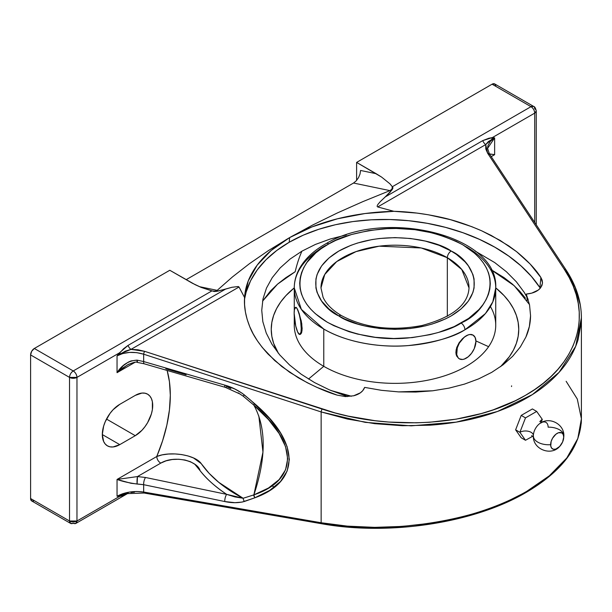 <?xml version="1.0" encoding="UTF-8"?>
<svg xmlns="http://www.w3.org/2000/svg" width="612" height="612" viewBox="0 0 612 612"><rect width="100%" height="100%" fill="white"/><g stroke="black" fill="none" stroke-linecap="round" stroke-linejoin="round"><path stroke-width="0.92" d="M461.165 323.082L462.389 322.394C485.171 312.426 511.051 273.564 462.397 244.586C436.853 231.657 410.239 226.448 382.554 228.934C357.683 231.818 339.782 236.798 328.843 243.882L335.843 240.348L351.456 234.541L368.73 230.594L386.998 228.658L396.293 228.467L414.752 229.661L432.462 232.897L440.824 235.245L456.162 241.289L462.993 244.93L474.652 253.276L479.372 257.904L483.289 262.778L486.364 267.842L488.575 273.059L489.891 278.368L490.296 283.731L489.807 289.094L488.407 294.403L486.119 299.605L482.96 304.654L478.974 309.504L468.631 318.416L454.165 326.617L438.544 332.423L430.075 334.642L412.22 337.602L393.715 338.505L375.248 337.311L357.538 334.075L349.177 331.727L333.838 325.683L327.007 322.042L315.348 313.688L310.628 309.068L306.711 304.195L303.636 299.13L301.425 293.913L300.117 288.604L299.704 283.234L300.194 277.879L301.594 272.57L303.881 267.368L307.04 262.318L315.823 252.863L321.369 248.556L328.843 243.882A5.439 3.083 -119.1 0 0 326.196 243.576A5.439 3.083 60.9 0 1 328.843 243.882L327.611 244.578C304.837 254.538 278.957 293.408 327.604 322.386C353.147 335.307 379.761 340.524 407.447 338.038C432.317 335.154 450.218 330.174 461.157 323.082A5.439 3.083 60.9 0 1 464.936 329.784C453.37 337.273 434.451 342.544 408.166 345.589C382.225 347.899 347.455 343.034 323.771 329.049L301.364 309.374L294.265 287.923A100.735 58.163 180 0 1 325.064 246.062M533.373 435.415A7.895 4.559 0 0 0 528.416 431.299A7.895 4.559 0 0 0 519.902 432.309L525.494 440.265L521.21 437.794L515.618 429.831L521.21 415.41L532.402 408.946L536.686 411.425L542.286 419.381L540.993 423.053L542.286 419.381A7.895 4.559 0 0 0 540.098 421.783A7.895 4.559 180 0 1 542.286 419.381L536.686 411.425L525.494 417.881L519.902 432.309A7.895 4.559 180 0 1 528.187 431.246A7.895 4.559 180 0 1 533.35 435.14M540.35 423.152A10.427 6.021 -60 0 0 533.412 434.765A10.427 6.021 -60 0 1 540.35 423.152A10.427 6.021 -60 0 1 548.123 427.161A15.246 8.797 0 0 1 563.851 435.836A15.246 8.797 180 0 1 563.721 437.129A15.246 8.797 0 0 0 563.851 435.836M533.366 435.996A15.246 8.797 0 0 0 550.632 444.679A9.256 5.34 120 0 0 559.207 446.913A9.256 5.34 120 0 0 562.833 441.428A9.256 5.34 120 0 0 563.721 437.129L562.612 441.963L559.682 446.439L555.895 449.055L553.539 449.284L551.733 448.244L550.754 446.087L551.129 441.504L552.544 438.23L555.895 434.229L558.45 432.753L561.801 432.891L563.224 434.52L563.721 437.129A9.256 5.34 120 0 0 557.172 433.35A9.256 5.34 120 0 0 550.632 444.679A15.246 8.797 180 0 1 533.366 435.996M262.548 301.165L277.557 284.136L295.175 271.736A208.279 120.25 60 0 1 301.907 251.172L290.111 259.037L280.204 267.872L272.248 277.657L266.495 288.053L262.969 299L261.745 310.315L262.839 321.69L266.266 333.104L271.912 344.196L279.692 354.853L289.553 364.959L301.165 374.2L314.514 382.554L329.256 389.798L347.57 396.599L329.256 389.798L314.514 382.554L301.165 374.2L289.553 364.959L279.692 354.853L271.912 344.196L266.266 333.104L262.839 321.69L261.745 310.315L262.969 299L266.495 288.053L272.248 277.657L280.204 267.872L290.111 259.037L301.907 251.172A208.279 120.25 -120 0 0 295.175 271.736L285.873 277.664L277.618 284.083L270.496 290.945L262.548 301.165M581.392 316.595L581.255 322.486L578.08 339.698C574.416 351.311 568.288 361.96 559.712 371.645C550.877 381.628 539.906 390.41 526.802 397.968C513.705 405.534 498.857 411.662 482.264 416.359C466.176 420.911 448.764 423.856 430.014 425.179L402.428 425.73L374.682 423.665L347.379 419.029L321.139 411.937L321.139 522.747L143.659 492.04C133.76 490.702 124.886 492.094 117.045 496.225L117.045 479.441C122.025 481.323 128.711 482.86 137.103 484.038L143.659 484.689L143.659 492.04L136.728 491.49L129.568 492.056L122.805 493.677L117.045 496.225L117.045 479.441L131.014 483.281L143.659 484.689L224.772 501.542C231.757 503.095 238.282 503.079 244.349 501.496L254.768 497.824C300.477 481.445 300.477 442.943 254.768 403.79L244.349 394.916C238.29 390.318 231.764 387.052 224.772 385.116L143.659 361.554L137.103 360.139C128.711 360.652 122.025 364.828 117.045 372.677L135 362.312L117.045 372.677L117.045 355.893C124.886 351.846 133.76 351.288 143.659 354.203L143.659 361.554L137.103 360.139L131.014 360.912L128.206 362.174L123.18 365.754L117.045 372.677L117.045 355.893L122.805 353.522L129.568 352.405L136.728 352.634L143.659 354.203L143.659 361.554L224.772 385.116L234.901 389.041L242.115 393.218L250.889 400.424L269.731 418.684L280.571 433.051L287.135 446.691L289.331 459.421L287.135 471.049L280.571 481.414L269.731 490.388L254.768 497.824L242.107 502.085L234.893 502.674L224.772 501.542L143.659 484.689L143.659 492.04L321.139 522.747L321.139 411.937L143.659 354.203A2.196 0.597 -72 0 1 144.669 351.342L130.999 349.383L239.017 287.013L238.275 286.531L239.017 287.013L244.578 297.531L239.017 287.013L130.999 349.383L137.968 349.789L144.669 351.342L334.948 412.886L348.083 416.106L375.064 420.704L388.758 422.058L416.175 422.823L429.746 422.234L456.238 419.136L481.376 413.536L493.264 409.833L515.335 400.73L525.394 395.375L534.735 389.523L543.303 383.211L551.045 376.472L557.914 369.35L563.889 361.868L568.923 354.08L572.993 346.032L576.068 337.755L578.141 329.31L579.204 320.734L579.235 312.082L578.248 303.391L576.244 294.724L573.237 286.118L569.236 277.618L564.272 269.288L487.672 153.306L485.783 148.976L485.721 144.585L377.696 206.948L393.906 211.316C374.177 211.79 355.35 214.284 337.411 218.798C319.449 223.342 303.529 229.607 289.652 237.594C275.821 245.603 265.004 254.776 257.201 265.103C249.459 275.415 245.251 286.225 244.578 297.531L244.578 304.814L245.443 312.12L247.164 319.403L249.734 326.64L253.146 333.769L257.361 340.762L262.372 347.578L274.65 360.522L289.705 372.318L307.201 382.699L316.741 387.289L337.143 395.123L345.451 396.591L353.69 395.773C359.014 394.373 362.541 391.879 364.27 388.283L364.66 387.388L381.505 390.326L398.634 391.894L432.669 390.793L449.001 388.13L464.439 384.122L478.706 378.859L491.727 372.348L478.706 378.859L464.439 384.122L449.001 388.13L432.669 390.793L415.869 392.047L398.634 391.894L381.505 390.326L364.66 387.388L362.725 390.708L360.369 392.827L353.69 395.773L345.451 396.591L337.143 395.123C325.768 391.734 312.778 385.927 298.174 377.696L281.849 366.58L268.148 354.172C259.128 344.288 252.986 335.108 249.734 326.64C245.626 316.373 243.905 306.666 244.578 297.531L248.227 280.969L257.201 265.103L271.17 250.476L289.652 237.594L289.193 242.275A154.859 98.348 5.5 0 0 244.494 299.367L246.154 292.069L250.629 280.678L257.285 269.854L266.021 259.748L276.708 250.507L289.193 242.275L289.652 237.594L311.99 226.907L337.411 218.798L365.027 213.534L393.906 211.316L416.971 213.091L428.385 214.781L450.654 219.731L471.776 226.677L481.751 230.846L491.275 235.459L508.71 245.879L516.536 251.631L530.168 264.063L540.878 277.496L542.14 280.128L542.507 282.82L541.957 285.452L540.518 287.908L538.262 290.073L531.721 293.14L526.289 294.074L529.548 304.929L530.566 315.784L529.357 326.525L525.915 337.021L520.338 346.95L512.665 356.299L503.056 364.813L491.727 372.348L503.056 364.813L512.665 356.299L520.338 346.95L525.915 337.021C528.875 330.449 530.428 323.373 530.566 315.784L529.548 304.929L526.289 294.074L527.751 293.898C533.595 293.125 537.849 291.128 540.518 287.908L542.469 283.348M566.138 381.299L577.292 399.047L581.4 418.753L577.812 438.552L566.819 457.952L549.301 475.83L526.802 491.298A2.196 1.27 60 0 1 526.351 492.3A2.196 1.27 -120 0 0 526.802 491.298C539.906 483.732 550.877 475.363 559.712 466.191C568.288 457.302 574.416 447.839 578.08 437.809L581.255 423.167L581.4 419.258C580.505 446.837 562.153 471.179 526.351 492.3C474.231 523.076 389.316 535.997 321.637 523.75A2.196 0.819 -80.2 0 1 321.139 522.747L347.379 526.129L374.682 527.36L402.428 526.404L430.014 523.291C448.764 520.384 466.176 516.253 482.264 510.905C498.857 505.397 513.705 498.864 526.802 491.298C478.768 521.271 385.086 535.592 321.139 522.747A2.196 0.819 99.8 0 0 321.629 523.75A2.196 0.819 -80.2 0 0 322.149 523.451L348.083 526.771L361.478 527.636L388.758 527.758L402.489 527.009M320.986 287.923L324.727 274.52L336.722 261.584L356.054 251.593L379.172 246.185L421.232 247.967L447.334 257.713A5.439 3.136 -60 0 1 451.182 251.05C437.006 240.256 381.169 227.488 338.818 251.05C298.006 275.499 320.13 307.737 338.818 315.922L344.594 318.944L357.546 323.939L364.599 325.867L379.501 328.476L395 329.355L410.499 328.476L425.401 325.867L432.454 323.939L445.406 318.944L451.182 315.922L461.058 308.968L468.402 301.043L472.923 292.437L474.071 287.984L474.071 278.988L472.923 274.536L468.402 265.929L465.066 261.86L456.414 254.385L451.182 251.05L439.141 245.343L425.401 241.105L410.499 238.496L395 237.617L379.501 238.496L371.935 239.59L357.546 243.033L350.86 245.343L338.818 251.05L328.942 258.004L321.598 265.929L317.077 274.536L315.93 278.988L315.93 287.984L317.077 292.437L321.598 301.043L328.942 308.968L338.818 315.922A5.439 3.136 -60 0 1 341.542 315.654C332.232 310.139 326.066 303.988 323.052 297.21L320.986 287.923A74.014 42.733 180 0 1 366.68 248.449A74.014 42.733 180 0 1 447.334 257.713L461.785 269.51L469.014 287.923C468.172 304.753 452.513 317.276 422.02 325.5C391.588 331.253 364.76 327.971 341.542 315.654A5.439 3.136 120 0 0 338.818 315.922C352.994 326.709 408.831 339.484 451.182 315.922C491.994 291.473 469.871 259.236 451.182 251.05A5.439 3.136 120 0 0 447.334 257.713L447.334 316.289L447.334 257.713A74.014 42.733 180 0 1 469.014 287.923M330.748 390.433A123.754 71.451 0 0 0 351.418 396.239L330.748 390.433M500.547 366.68A123.754 71.451 0 0 0 495.735 287.87L504.143 295.688L509.337 302.022L513.43 308.624L516.375 315.432L518.157 322.363L518.754 329.371L518.157 336.37L516.375 343.309L513.43 350.11L509.337 356.712L500.547 366.68M490.426 306.566A100.735 58.163 180 0 1 448.152 374.605A100.735 58.163 180 0 1 323.771 366.328L308.509 379.042L323.771 366.328A100.735 58.163 0 0 0 433.548 378.935A100.735 58.163 0 0 0 495.735 325.202L495.735 287.923A100.735 58.163 180 0 1 464.936 329.784A100.735 58.163 180 0 1 323.771 329.049L323.771 366.328L323.771 329.049A100.735 58.163 180 0 1 294.265 287.923C294.288 281.635 295.818 275.553 298.863 269.678C304.348 259.366 313.459 250.66 326.196 243.576C384.229 208.31 498.726 234.771 495.735 287.923L492.79 301.892L485.423 313.566L464.936 329.784A5.439 3.083 -119.1 0 0 461.157 323.082M466.229 246.797A100.735 58.163 180 0 1 495.735 287.923M471.424 334.466L472.755 334.932L469.855 334.458L471.424 334.466M462.596 338.581L459.046 342.842L456.093 349.926L456.093 354.294L456.713 356.115L459.046 358.67L456.713 356.115L456.093 354.294L455.879 352.198L456.72 347.547L459.046 342.842L462.42 338.742L466.229 335.804L469.083 334.603M468.111 356.85L464.301 359.053M297.692 332.102L297.692 332.109A13.709 2.899 81.2 0 1 294.15 313.275L294.418 309.573L295.726 307.369L297.004 308.456L299.054 313.505L300.645 321.055L301.242 328.56L300.974 332.262L299.666 334.473L297.692 332.109L295.726 325.982L294.15 313.275A13.709 2.899 81.2 0 1 295.596 307.377A13.709 2.899 81.2 0 1 297.692 309.726A13.709 2.899 81.2 0 1 301.066 324.704A13.709 2.899 81.2 0 1 299.788 334.466A13.709 2.899 81.2 0 1 297.692 332.109L297.692 332.102M272.019 485.721L274.237 487.236M487.573 148.395L494.634 137.891L488.43 141.502L485.721 144.585L487.672 153.306A2.196 1.53 146.6 0 1 489.363 153.803L487.573 148.318L488.001 145.465L490.373 141.303L494.634 137.891L494.634 154.675L489.118 153.949M490.434 269.311L514.218 285.712L529.472 304.547M528.156 299.352L524.285 292.452L516.398 281.841L506.438 271.766L494.71 262.571L475.218 251.119L494.71 262.571L506.438 271.766L516.398 281.841L524.285 292.452L528.156 299.352M346.254 234.939L330.235 239.017L315.432 244.425L301.907 251.172L315.432 244.425L330.235 239.017L346.254 234.939M540.258 288.221A19.898 12.638 5.5 0 0 539.899 287.632L540.878 277.496L542.507 282.82M539.899 287.632A154.859 98.348 5.5 0 0 289.193 242.275L303.284 235.161L318.783 229.286L335.445 224.726L353.04 221.552L371.293 219.815L389.951 219.532L408.724 220.71L427.337 223.342L445.521 227.373L463.009 232.751L479.533 239.399L494.848 247.21L508.74 256.084L520.996 265.868L531.43 276.44L539.899 287.632L540.878 277.496C535.944 269.532 527.835 260.903 516.536 251.631L500.272 240.478L481.751 230.846C466.841 224.367 452.796 219.754 439.63 217C423.695 213.557 408.456 211.668 393.906 211.316L377.696 206.948L377.107 206.366L377.696 206.948L485.721 144.585A5.263 3.037 60 0 1 482.769 140.607L488.827 138.258L492.316 137.601L494.603 137.884M533.626 106.412A5.263 3.037 -60 0 1 534.712 108.821A5.263 3.037 180 0 1 536.257 110.971A5.263 3.037 180 0 1 534.712 113.121L536.257 110.971C535.615 108.133 534.743 106.61 533.626 106.412L530.994 106.672A5.263 3.037 -60 0 1 533.626 106.412L494.703 83.943A5.263 3.037 120 0 0 492.071 84.204L530.994 106.672L392.323 186.737L391.902 189.154L389.936 190.615L362.885 201.616L337.074 213.083L312.625 225.055L289.652 237.594L312.625 225.055L337.074 213.083L362.885 201.616L389.936 190.615L353.529 183.042L186.117 279.699L353.529 183.042L356.222 180.838L358.502 177.679L360.024 174.03L360.56 170.465L376.166 173.709L381.636 177.113L389.966 183.837L392.323 186.737L391.902 189.154L389.936 190.615L353.529 183.042L356.222 180.838L358.502 177.679L360.024 174.03L360.56 170.465L376.166 173.709L356.605 162.417L492.071 84.204L356.605 162.417L356.605 180.41L356.605 162.417L381.636 177.113L389.966 183.837L392.323 186.737L530.994 106.672C533.251 108.232 534.49 110.382 534.712 113.121L534.712 222.47L534.712 113.121L492.316 137.601L534.712 113.121A5.263 3.037 -120 0 0 530.994 106.672L492.071 84.204L494.703 83.943L495.72 85.55M494.634 137.891L491.91 139.222L492.316 137.601A5.263 4.154 -84.5 0 0 491.91 139.222L485.721 144.585A5.263 3.037 -120 0 1 482.769 140.607L385.262 196.903L380.243 201.669L390.058 192.29L392.827 188.45L392.491 187.119L392.958 187.731L392.093 189.797L385.262 196.903L482.769 140.607L492.316 137.601L494.634 137.891L494.634 154.675L491.237 156.641L494.634 154.675L489.424 153.895M459.222 358.77L459.382 358.862A13.709 7.91 -60 0 0 466.229 358.181A13.709 7.91 120 0 0 475.922 341.397L474.292 348.557L471.615 353.193L468.126 356.88L464.34 359.06L462.527 359.474L459.382 358.862L458.174 357.859L456.728 354.662L457.279 347.876L459.382 343.034L464.34 337.105L468.126 334.925L469.939 334.512L473.084 335.124L475.187 337.541L475.922 341.397A13.709 7.91 -60 0 0 473.084 335.124L472.908 335.024M525.494 440.265L532.991 436.127L525.494 440.265L521.21 437.794L515.618 429.831L519.902 432.309L525.494 440.265M459.382 358.862A13.709 7.91 -60 0 1 457.279 347.876A13.709 7.91 -60 0 1 466.229 335.804A13.709 7.91 -60 0 1 473.084 335.124M296.001 307.323L297.034 308.448L299.184 313.497L301.747 323.587L302.045 330.472L300.653 334.167L299.941 334.427L301.265 333.402L301.747 332.148L302.144 328.43L301.272 320.963L297.692 309.726L296.468 307.637L295.634 307.53M519.902 432.309L515.618 429.831L521.21 415.41L525.494 417.881L519.902 432.309M525.494 417.881L521.21 415.41L532.402 408.946L536.686 411.425L525.494 417.881M294.265 316.35L294.265 325.202A100.735 58.163 0 0 0 323.771 366.328A100.735 58.163 180 0 1 294.647 320.099M294.265 287.87A123.754 71.451 0 0 0 278.376 353.269L273.625 343.309L271.843 336.37L271.246 329.371L271.843 322.363L273.625 315.432L276.57 308.624L280.663 302.022L285.858 295.688L294.265 287.87M488.606 346.69L475.914 340.915M491.145 269.685L504.127 277.664L512.382 284.083L519.504 290.945L525.425 298.174M566.138 270.489L575.211 287.495L580.291 304.96M377.252 205.609L378.063 204.224L377.252 205.609M380.243 201.669L378.063 204.224L380.243 201.669M212.54 291.014L216.113 291.411L225.553 289.109L128.046 345.405L119.363 352.917L117.045 355.893L120.143 353.858A5.263 1.094 38.7 0 1 119.363 352.917L76.967 377.397L119.363 352.917L120.143 353.858L130.999 349.383A5.263 3.037 60 0 1 128.046 345.405A5.263 3.037 -120 0 0 130.999 349.383L125.322 351.143L117.045 355.893L123.609 348.71L128.046 345.405L225.553 289.109L231.971 287.28L238.275 286.531L231.971 287.28L217.803 291.151L214.322 291.526L212.54 291.014L215.233 291.151L217.183 290.356L232.468 276.915L249.528 263.627L268.538 250.515L289.652 237.594L268.538 250.515L249.528 263.627L232.468 276.915L217.183 290.356L199.405 286.653L217.183 290.356L215.233 291.151L212.54 291.014L201.218 287.433L192.275 283.188L169.792 270.267L34.318 348.48L73.241 370.948L211.913 290.891L201.218 287.433L195.251 284.718L169.792 270.267L34.318 348.48A5.263 3.037 120 0 0 30.6 354.929L31.686 351.257L34.318 348.48L73.241 370.948A5.263 3.037 60 0 1 76.967 377.397L76.967 520.996L119.363 496.523L117.076 496.233M119.761 444.633L102.319 434.558L119.761 444.633A24.671 14.244 -60 0 1 107.429 445.857A24.671 14.244 -60 0 1 103.642 426.082A24.671 14.244 -60 0 1 119.761 404.348L135.267 395.39A24.671 14.244 -60 0 1 147.607 394.174A24.671 14.244 -60 0 1 151.386 413.942A24.671 14.244 -60 0 1 135.267 435.683L119.761 444.633L113.082 446.951L110.068 446.837L107.429 445.857L105.256 444.052L103.642 441.504L102.319 434.558L103.642 426.082L105.256 421.676L110.068 413.337L113.082 409.734L119.761 404.348L135.267 395.39L141.946 393.072L144.96 393.195L147.607 394.174L149.772 395.972L151.386 398.527L152.38 401.732L152.38 409.589L151.386 413.942L147.607 422.655L144.96 426.686L141.946 430.29L135.267 435.683L106.496 419.067L135.267 435.683L119.761 444.633M33.599 501.014L31.686 500.937L30.6 498.528L30.6 354.929L30.6 498.528L69.523 520.996L69.523 377.397L30.6 354.929L69.523 377.397A5.263 3.037 -60 0 1 73.241 370.948C70.984 372.509 69.745 374.659 69.523 377.397L76.967 377.397C76.745 374.659 75.505 372.509 73.241 370.948L211.913 290.891M156.756 456.514L162.593 440.77L166.854 425.118L169.44 409.856L170.312 395.306L169.44 381.758L167.137 370.459A121.054 69.89 120 0 1 156.756 456.514C157.024 459.428 158.363 461.632 160.772 463.116L166.059 460.836L172.224 459.52L178.719 459.245L184.985 460.017L190.508 461.739L194.838 464.279L200.078 470.659C206.221 478.668 215.087 486.571 226.677 494.358L145.534 477.49L137.463 476.572L160.772 463.116L137.463 476.572L117.045 479.441L156.756 456.514C169.891 450.914 195.144 454.693 201.226 463.613L193.522 457.967L187.968 455.932L181.695 454.571L175.04 453.936L168.354 454.035L162.111 454.884L156.756 456.514L117.045 479.441L137.463 476.572A5.263 0.727 91.2 0 0 137.103 484.038L137.463 476.572L145.534 477.49A5.263 1.859 101.5 0 0 143.659 484.689A5.263 1.859 -78.5 0 1 145.534 477.49L226.677 494.358C215.807 487.213 206.933 479.311 200.078 470.659C197.653 460.943 174.65 454.869 160.772 463.116C158.363 461.632 157.024 459.428 156.756 456.514M253.544 404.869L254.768 403.79L253.544 404.869L243.14 396.125L244.349 394.916L243.14 396.125L238.152 392.82L243.14 396.125L253.544 404.869L268.515 419.61L279.118 433.495L285.544 446.607L287.694 458.778L285.544 469.832L279.118 479.617L268.515 488.001L253.873 494.871L262.961 452.092L258.83 415.984M527.116 300.637L526.894 296.912M253.873 405.159C266.304 427.887 266.304 457.791 253.873 494.871L243.14 498.267L218.752 482.332L209.082 473.298L201.226 463.613C210.605 477.016 224.581 488.567 243.14 498.267L234.947 496.929L226.677 494.358A5.263 1.836 101.8 0 0 224.772 501.542A5.263 1.836 -78.2 0 1 226.677 494.358L243.14 498.267A5.263 3.098 71.3 0 0 244.349 501.496A5.263 3.098 -108.7 0 1 243.14 498.267L253.544 494.993L254.768 497.824L253.873 494.871C298.602 479.93 298.602 443.272 253.873 405.159M165.814 368.837L170.893 370.314M171.528 370.497L186.102 374.758M525.394 492.262L504.602 502.758L493.264 507.417L469.014 515.442L456.238 518.754M443.126 521.585L416.175 525.723M134.479 492.155L130.999 492.446M143.659 492.04A2.196 0.819 99.8 0 0 144.157 493.035A2.196 0.819 -80.2 0 1 143.659 492.04M144.669 492.744A2.196 0.819 -80.2 0 1 144.149 493.035L321.637 523.75M70.609 523.405L31.686 500.937A5.263 3.037 120 0 1 30.6 498.528L69.523 520.996L76.967 520.996L76.967 377.397A5.263 3.037 180 0 1 69.523 377.397L69.523 520.996L70.609 523.405L75.873 523.405L76.967 520.996A5.263 3.037 60 0 1 75.873 523.405A5.263 3.037 60 0 1 73.241 523.145A5.263 3.037 -60 0 1 70.609 523.405A5.263 3.037 -60 0 1 69.523 520.996A5.263 3.037 0 0 0 76.967 520.996L119.363 496.523A5.263 4.154 95.5 0 1 120.143 495.116L119.363 496.523L128.046 493.012L123.609 495.292L119.363 496.523L117.045 496.225L125.934 493.67L144.157 493.035M125.322 493.808L128.099 493.15M322.149 409.076L144.669 351.342A2.196 0.597 108 0 0 143.659 354.203L321.139 411.937A2.196 0.597 -72 0 1 322.149 409.076A2.196 0.597 108 0 0 321.139 411.937L365.272 422.364L411.218 425.837L456.177 422.142L497.411 411.501L532.417 394.572L559.062 372.371L575.731 346.254L581.4 317.819C581.323 301.334 576.175 285.322 565.955 269.777A2.196 1.53 146.6 0 0 564.272 269.288C594.374 313.352 578.233 365.716 525.394 395.375C473.91 425.944 389.5 431.636 322.149 409.076M489.546 154.507A2.196 1.53 -33.4 0 0 489.348 153.78A2.196 1.53 -33.4 0 0 487.672 153.306L564.272 269.288A2.196 1.53 -33.4 0 1 565.955 269.777L489.363 153.803M117.045 496.225L120.143 495.116M137.463 361.241C137.065 362.954 136.943 362.595 137.103 360.139L137.111 362.35C136.208 361.615 132.972 362.472 127.395 364.92L117.045 372.677L122.637 368.049L128.903 364.094M225.384 387.381A5.263 1.568 -73.9 0 1 224.772 385.116A5.263 1.568 106.1 0 0 225.384 387.381A5.263 1.568 -73.9 0 0 226.677 386.516L230.816 388.589M143.659 361.554A5.263 1.545 106.5 0 0 144.241 363.803A5.263 1.545 -73.5 0 1 143.659 361.554M511.601 385.851L511.525 386.547M533.381 435.53L533.366 435.958C532.624 449.185 551.121 456.583 559.705 446.408M540.235 423.221L540.235 423.221C549.675 416.344 564.425 424.338 563.851 435.958L563.208 440.342M541.735 422.509L539.822 421.408M533.526 436.731L531.614 435.622M294.265 310.697L294.265 287.923M581.4 419.258L581.4 317.812M536.257 110.971L536.257 224.803M75.873 523.405L128.214 493.188M137.111 362.35L144.248 363.811L225.4 387.388L240.309 394.151"/></g></svg>
